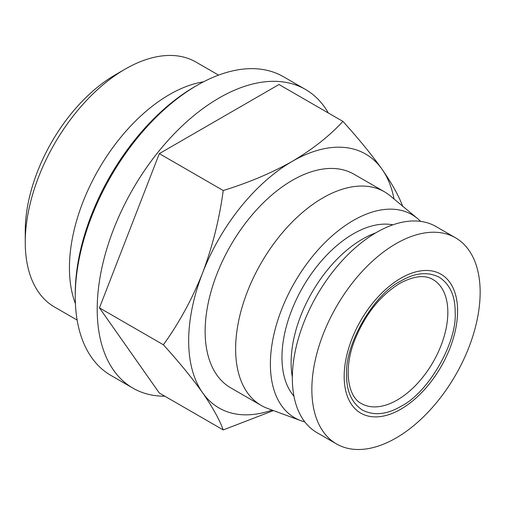 <?xml version="1.0" encoding="UTF-8"?>
<svg xmlns="http://www.w3.org/2000/svg" width="505" height="505" viewBox="0 0 505 505"><rect width="100%" height="100%" fill="white"/><g stroke="black" fill="none" stroke-linecap="round" stroke-linejoin="round"><path stroke-width="0.76" d="M400.882 281.014C373.656 294.257 344.467 344.827 346.613 375.013C346.468 391.312 351.764 403.022 362.508 410.148C374.066 415.886 386.855 414.618 400.882 406.348C428.107 393.111 457.296 342.535 455.156 312.349C455.302 296.056 449.999 284.347 439.255 277.213C427.703 271.475 414.908 272.744 400.882 281.014M400.882 278.198A80.2 46.302 120 0 0 344.17 376.427A80.2 46.302 120 0 0 400.882 409.164A80.2 46.302 120 0 0 457.593 310.941A80.2 46.302 120 0 0 400.882 278.198M396.002 243.694A119.01 68.712 120 0 0 318.257 348.57A119.01 68.712 120 0 0 336.5 443.933A119.01 68.712 120 0 0 396.002 438.037A119.01 68.712 120 0 0 473.747 333.167A119.01 68.712 120 0 0 455.51 237.805A119.01 68.712 120 0 0 396.002 243.694M455.51 237.805L435.992 226.537A119.01 68.712 120 0 0 376.49 232.433A119.01 68.712 120 0 0 298.745 337.302A119.01 68.712 120 0 0 316.988 432.665L336.5 443.933M77.139 320.082L54.54 307.034A141.432 81.652 -60 0 1 25.25 242.286L25.25 231.025A127.632 73.686 -60 0 1 115.5 74.708L125.253 69.078M25.25 242.286A141.432 81.652 -60 0 1 125.253 69.071A141.432 81.652 -60 0 1 125.259 69.071A141.432 81.652 -60 0 1 195.972 62.071L218.564 75.112M75.415 303.688A141.432 81.652 -60 0 1 169.44 94.58A141.432 81.652 -60 0 1 203.515 81.816M392.89 224.826A100.899 58.252 120 0 0 353.317 233.84A100.899 58.252 120 0 0 290.413 313.662A100.899 58.252 120 0 0 293.954 396.191M375.625 232.938A100.899 58.252 120 0 0 362.464 239.118A100.899 58.252 120 0 0 292.344 377.184M420.589 221.379A117.286 67.714 120 0 0 417.477 218.501A117.286 67.714 120 0 0 353.317 220.458A117.286 67.714 120 0 0 275.219 329.096A117.286 67.714 120 0 0 300.772 420.646A117.286 67.714 120 0 0 304.818 421.902M417.477 218.501L390.289 195.871A123.321 71.199 120 0 0 384.488 191.818A123.321 71.199 120 0 0 322.828 197.928A123.321 71.199 120 0 0 242.267 306.598A123.321 71.199 120 0 0 261.167 405.414A123.321 71.199 120 0 0 267.574 408.419L300.772 420.646M384.488 191.818L353.999 174.219A123.321 71.199 120 0 0 292.338 180.323A123.321 71.199 120 0 0 211.778 288.993A123.321 71.199 120 0 0 230.678 387.815L261.167 405.414M75.251 296.504L75.251 293.689A169.023 97.585 120 0 1 194.772 86.677L197.209 85.269A172.476 99.58 120 0 0 75.251 296.504A172.476 99.58 120 0 0 110.974 375.461L132.929 388.137A172.476 99.58 120 0 0 164.838 396.217M328.357 113A172.476 99.58 120 0 0 305.399 89.398A172.476 99.58 120 0 0 219.164 97.945A172.476 99.58 120 0 0 106.492 249.931A172.476 99.58 120 0 0 132.929 388.137M394.014 198.97A146.601 84.644 120 0 0 382.115 169.333A146.601 84.644 120 0 0 292.338 161.316A146.601 84.644 120 0 0 202.562 272.997A146.601 84.644 120 0 0 202.562 392.701A146.601 84.644 120 0 0 272.126 410.092M402.782 206.558C398.95 196.104 392.063 183.694 382.115 169.333C371.674 154.688 358.613 138.711 342.933 121.415C329.348 136.097 312.481 149.398 292.338 161.316C271.703 172.944 248.668 182.677 223.229 190.524C219.397 219.088 212.51 246.579 202.562 272.997C192.121 299.13 179.06 323.055 163.38 344.776C179.06 362.079 192.121 378.049 202.562 392.701C212.51 407.062 219.397 419.472 223.229 429.925L273.457 410.584M223.229 429.925L159.315 393.023L99.46 307.88L163.38 344.776M223.229 190.524L159.315 153.621L99.46 307.88M342.933 121.415L279.012 84.512L159.315 153.621M305.399 89.398L283.45 76.728A172.476 99.58 120 0 0 197.209 85.269L194.772 86.677M433.012 279.581A71.577 41.328 -60 0 1 443.983 336.936A71.577 41.328 -60 0 1 397.22 400.01A71.577 41.328 -60 0 1 361.435 403.558C348.343 397.321 343.002 370.342 354.485 340.73C364.9 314.691 380.012 295.577 399.808 283.381C413.835 275.913 424.907 274.644 433.012 279.581M115.5 74.708L125.253 69.071"/></g></svg>
